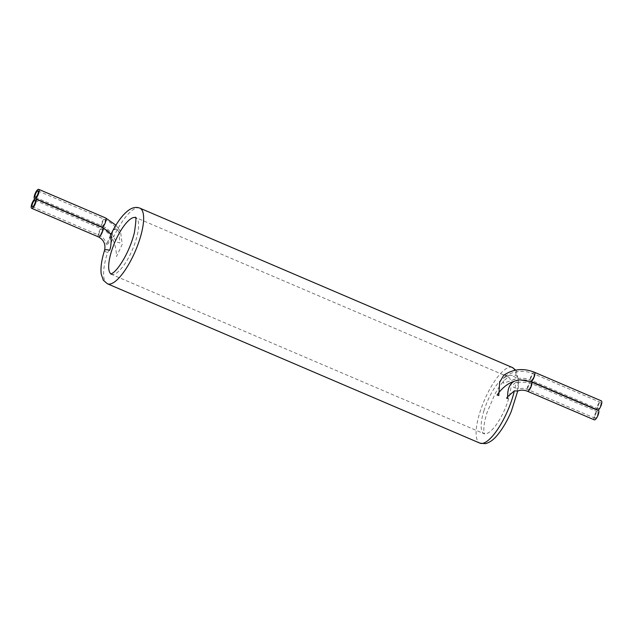<?xml version="1.0" encoding="UTF-8"?>
<svg xmlns="http://www.w3.org/2000/svg" width="633" height="633" viewBox="0 0 633 633"><rect width="100%" height="100%" fill="white"/><g stroke="black" fill="none" stroke-linecap="round" stroke-linejoin="round"><path stroke-width="0.47" stroke-dasharray="3.17 2.37" d="M113.117 230.08L118.149 228.228L120.523 231.417L122.232 244.251L116.519 256.523C116.377 250.336 115.103 244.488 112.714 238.997L111.297 235.792L111.392 242.059C111.115 246.102 109.818 249.639 107.507 252.67A41.153 12.787 -66.8 0 0 107.436 283.79M517.707 391.036L517.129 388.227L518.759 382.419L516.607 380.568C518.965 380.029 518.775 378.289 516.03 375.353L503.765 375.234M111.076 234.068L112.263 231.694M594.292 419.853A5.199 1.614 113.2 0 1 594.442 415.493A5.199 1.614 113.2 0 1 597.56 410.477L530.668 381.857A25.644 23.223 67.4 0 0 519.764 380.053A25.644 23.223 67.4 0 0 516.607 380.568M598.169 410.2A5.199 1.614 113.2 0 1 598.082 410.255L531.198 381.644A25.644 23.223 67.4 0 0 520.286 379.84M594.98 415.636A3.466 1.076 113.2 0 1 597.702 411.885A3.466 1.076 113.2 0 1 597.33 415.501A3.466 1.076 113.2 0 1 594.973 418.263A3.466 1.076 113.2 0 1 594.98 415.636M597.948 406.228A3.466 1.076 113.2 0 1 600.67 402.477A3.466 1.076 113.2 0 1 600.298 406.085A3.466 1.076 113.2 0 1 597.94 408.847A3.466 1.076 113.2 0 1 597.948 406.228M597.56 410.477A5.199 1.614 113.2 0 1 597.259 410.437A5.199 1.614 113.2 0 1 597.821 405.025A5.199 1.614 113.2 0 1 601.35 400.879M516.109 377.569L510.238 375.14L505.387 376.216L503.124 378.993L503.457 383.179L513.054 379.927L516.109 378.138L516.109 377.569A41.153 12.787 -66.8 0 1 516.109 378.138M515.808 382.609C514.115 382.854 510.918 387.372 515.017 387.744L518.071 389.042L518.68 383.922L516.892 382.182L515.808 382.609A41.153 12.787 -66.8 0 1 515.017 387.744M34.918 198.928L101.802 227.548A20.446 18.515 -112.6 0 1 111.297 235.792M35.44 198.715L102.332 227.326A20.446 18.515 -112.6 0 1 111.179 234.598M117.263 229.819A41.153 12.787 -66.8 0 0 113.663 236.932C110.348 234.693 113.631 226.1 117.263 229.819L118.909 232.097L119.961 242.906L116.203 241.972L113.307 236.267C110.625 231.449 106.922 227.999 102.19 225.918A3.466 1.076 113.2 0 1 102.562 222.31A3.466 1.076 113.2 0 1 104.912 219.54A3.466 1.076 113.2 0 1 105.197 219.991A3.466 1.076 113.2 0 1 104.904 222.167A3.466 1.076 113.2 0 1 102.19 225.918L35.298 197.298M110.221 236.457C110.822 238.965 107.768 245.517 106.534 244.647L110.221 236.457M112.714 238.997A41.153 12.787 -66.8 0 0 111.392 242.059M484.063 410.326A30.756 9.558 -66.8 0 0 484.008 433.589A30.756 9.558 -66.8 0 0 504.889 409.068A30.756 9.558 -66.8 0 0 508.204 377.039A30.756 9.558 -66.8 0 0 484.063 410.326M516.03 375.353A41.153 12.787 -66.8 0 0 514.89 370.305M512.295 367.48A41.153 12.787 -66.8 0 0 479.988 412.028A41.153 12.787 -66.8 0 0 479.925 443.147M111.147 274.034A30.756 9.558 -66.8 0 0 111.527 274.231A30.756 9.558 -66.8 0 0 132.408 249.711A30.756 9.558 -66.8 0 0 135.723 217.681A30.756 9.558 -66.8 0 0 135.312 217.538M104.587 250.257A5.199 1.503 -162.5 0 0 107.507 252.67M139.814 208.122A41.153 12.787 -66.8 0 0 118.149 228.228M534.466 372.267A5.199 1.614 -66.8 0 0 530.937 376.413A5.199 1.614 -66.8 0 0 530.375 381.826A5.199 1.614 -66.8 0 0 530.668 381.857A5.199 1.614 -66.8 0 0 527.558 386.874A5.199 1.614 -66.8 0 0 527.408 391.234M530.81 385.893A3.466 1.076 -66.8 0 0 530.81 383.274A3.466 1.076 -66.8 0 0 530.77 383.258A3.466 1.076 -66.8 0 0 528.096 387.024A3.466 1.076 -66.8 0 0 528.088 389.643A3.466 1.076 -66.8 0 0 530.81 385.893M533.777 376.477A3.466 1.076 -66.8 0 0 533.777 373.858A3.466 1.076 -66.8 0 0 531.063 377.608A3.466 1.076 -66.8 0 0 531.055 380.235A3.466 1.076 -66.8 0 0 533.777 376.477M98.534 236.924A5.199 1.614 113.2 0 1 98.693 232.564A5.199 1.614 113.2 0 1 101.802 227.548A5.199 1.614 113.2 0 1 101.502 227.508A5.199 1.614 113.2 0 1 102.063 222.096A5.199 1.614 113.2 0 1 105.592 217.95M101.937 231.575A3.466 1.076 113.2 0 1 99.223 235.326A3.466 1.076 113.2 0 1 99.389 232.232A3.466 1.076 113.2 0 1 101.565 228.988A3.466 1.076 113.2 0 1 101.945 228.956A3.466 1.076 113.2 0 1 101.937 231.575M110.902 274.105L484.538 433.953L483.889 431.081C483.557 426.721 484.585 420.605 486.983 412.74L494.848 394.193C498.986 386.723 502.808 381.549 506.305 378.676L508.829 377.165L135.201 217.309M515.76 370.123L516.449 371.088L518.759 382.419M519.764 380.053L530.375 381.826L597.259 410.437M597.702 411.885L530.81 383.274L528.128 382.316L516.892 382.182M594.973 418.263L528.088 389.643C524.678 388.235 521.331 388.037 518.063 389.066L518.68 383.922M600.67 402.477L533.777 373.858C523.713 369.822 514.249 370.614 505.387 376.216M597.94 408.847L531.055 380.235C524.876 377.687 518.878 377.592 513.054 379.927M112.231 237.961C109.746 233.055 106.17 229.565 101.502 227.508L34.831 198.984M115.918 225.206L120.523 231.417M32.33 206.714L99.223 235.326C103.06 237.114 105.497 240.216 106.534 244.647M35.06 200.344L101.945 228.956C105.315 230.428 108.077 232.73 110.221 235.856L106.542 244.591M38.027 190.929L104.912 219.54C110.822 222.143 115.491 226.329 118.909 232.097"/><path stroke-width="0.95" d="M514.344 390.885L517.715 391.028L511.314 411.379C507.255 420.874 502.649 428.731 497.506 434.95C493.764 439.642 489.72 442.554 485.376 443.662L479.925 443.147A41.153 12.787 -66.8 0 0 514.344 390.885L507.682 396.654L506.637 398.133L507.777 398.505L507.682 396.654C507.476 389.176 509.565 384.089 513.949 381.39C508.426 383.187 503.338 386.992 498.677 392.8L497.087 395.024L498.796 395.578L499.651 382.277L503.765 375.234C513.284 368.889 523.515 367.9 534.466 372.267A5.199 1.614 -66.8 0 1 534.339 376.54A5.199 1.614 -66.8 0 1 531.277 381.588M112.263 231.694L113.117 230.08C117.975 221.028 123.055 214.468 128.357 210.417C132.36 207.474 136.182 206.714 139.814 208.122A41.153 12.787 -66.8 0 1 135.383 250.984A41.153 12.787 -66.8 0 1 107.436 283.79L103.306 280.221L101.185 273.907C100.481 267.514 101.612 259.633 104.587 250.257C105.798 244.291 103.78 239.844 98.534 236.924A5.199 1.614 113.2 0 0 102.063 232.778A5.199 1.614 113.2 0 0 102.625 227.366L111.068 234.075L112.263 231.694M104.587 250.257A5.199 1.503 -162.5 0 1 109.636 250.28C111.859 245.596 110.917 233.332 111.179 234.598M507.777 398.505A5.199 1.353 -167.4 0 0 506.637 398.133M498.796 395.578A5.199 1.353 -167.4 0 0 497.087 395.024M517.707 391.036C520.785 389.786 524.021 389.857 527.408 391.234A5.199 1.614 -66.8 0 0 530.937 387.095A5.199 1.614 -66.8 0 0 531.498 381.675L520.286 379.84A25.644 23.223 67.4 0 0 513.949 381.39M531.498 381.675L598.383 410.295A5.199 1.614 113.2 0 1 597.821 415.707A5.199 1.614 113.2 0 1 594.292 419.853L527.408 391.234M534.466 372.267L601.35 400.879A5.199 1.614 113.2 0 1 601.231 405.152A5.199 1.614 113.2 0 1 598.169 410.2M34.918 198.928A5.199 1.614 -66.8 0 0 31.8 203.945A5.199 1.614 -66.8 0 0 31.65 208.304A5.199 1.614 -66.8 0 0 35.179 204.158A5.199 1.614 -66.8 0 0 35.741 198.746A5.199 1.614 -66.8 0 0 35.44 198.715A5.199 1.614 -66.8 0 0 38.558 193.698A5.199 1.614 -66.8 0 0 38.708 189.338A5.199 1.614 -66.8 0 0 35.179 193.476A5.199 1.614 -66.8 0 0 34.617 198.897A5.199 1.614 -66.8 0 0 34.918 198.928M35.052 202.964A3.466 1.076 -66.8 0 0 35.06 200.344A3.466 1.076 -66.8 0 0 32.338 204.095A3.466 1.076 -66.8 0 0 32.33 206.714A3.466 1.076 -66.8 0 0 35.052 202.964M38.02 193.548A3.466 1.076 -66.8 0 0 38.027 190.929A3.466 1.076 -66.8 0 0 35.306 194.679A3.466 1.076 -66.8 0 0 35.298 197.298A3.466 1.076 -66.8 0 0 38.02 193.548M514.89 370.305A41.153 12.787 -66.8 0 0 512.295 367.48L515.76 370.123M135.312 217.538A30.756 9.558 -66.8 0 0 111.582 250.969A30.756 9.558 -66.8 0 0 111.147 274.034M38.708 189.338L105.592 217.95A5.199 1.614 113.2 0 1 105.474 222.223A5.199 1.614 113.2 0 1 102.411 227.271M111.527 274.231L110.902 274.105L113.426 272.586C116.923 269.713 120.745 264.547 124.883 257.077C129.219 248.967 132.384 240.809 134.394 232.612C136.063 221.597 136.332 216.494 135.201 217.309L135.723 217.681M512.295 367.48L139.814 208.122M479.925 443.147L107.436 283.79M105.592 217.95L115.918 225.206M31.65 208.304L98.534 236.924M35.741 198.746L102.625 227.366"/></g></svg>
